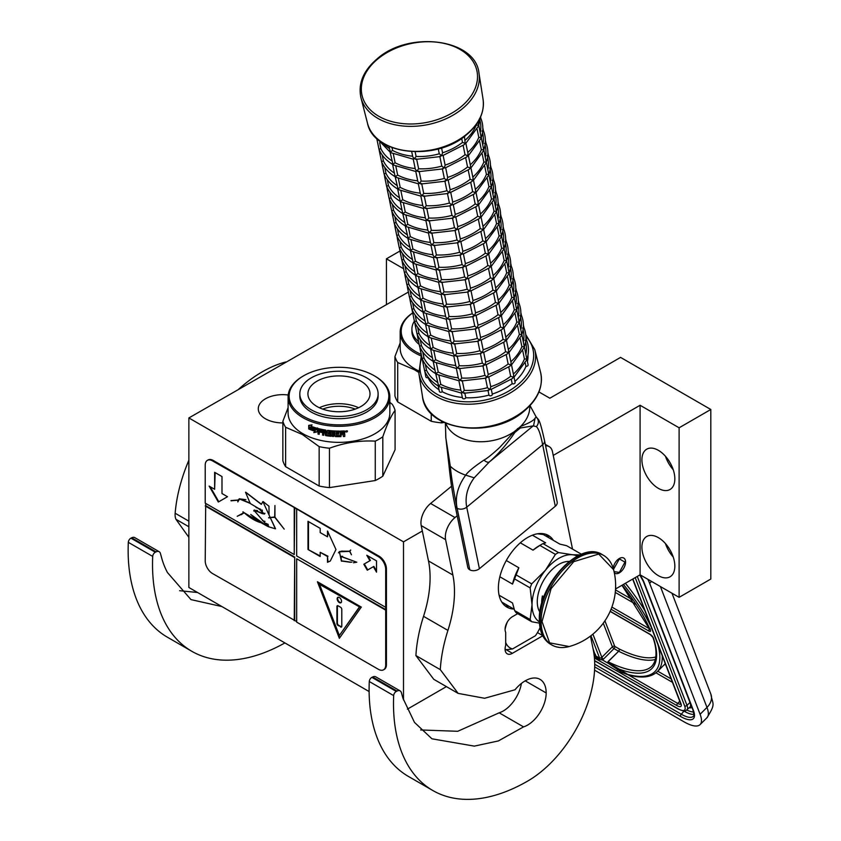 <?xml version="1.0" encoding="UTF-8"?>
<svg xmlns="http://www.w3.org/2000/svg" width="841" height="841" viewBox="0 0 841 841"><rect width="100%" height="100%" fill="white"/><g stroke="black" fill="none" stroke-linecap="round" stroke-linejoin="round"><path stroke-width="1.26" d="M615.559 588.973L640.085 574.813L679.107 597.341L710.813 579.039L710.813 409.493L620.574 357.393L549.835 398.224L538.944 391.938M407.391 709.152L446.413 686.624M407.969 292.29L188.868 417.945L188.868 587.481L369.125 691.554M679.107 597.341L679.107 427.796L710.813 409.493M641.914 547.144A23.285 13.445 60 0 1 646.729 536.484A23.285 13.445 60 0 1 664.674 542.718A23.285 13.445 60 0 1 674.839 566.151A23.285 13.445 60 0 1 670.014 576.81A23.285 13.445 60 0 1 652.069 570.566A23.285 13.445 60 0 1 641.914 547.144M641.914 459.838A23.285 13.445 60 0 1 646.729 449.178A23.285 13.445 60 0 1 664.674 455.412A23.285 13.445 60 0 1 674.839 478.844A23.285 13.445 60 0 1 670.014 489.504A23.285 13.445 60 0 1 652.069 483.26A23.285 13.445 60 0 1 641.914 459.838M640.085 574.813L640.085 405.267L679.107 427.796M614.319 572.784A8.799 5.078 120 0 0 614.95 573.278A8.799 5.078 120 0 0 619.354 572.837A8.799 5.078 120 0 0 625.094 565.089A8.799 5.078 120 0 0 623.749 558.035A8.799 5.078 120 0 0 619.354 558.477A8.799 5.078 120 0 0 613.184 568.264M403.501 699.964L403.501 541.856L422.329 530.986M553.241 455.412L640.085 405.267M188.868 417.945L403.501 541.856M386.429 304.726L386.429 258.818L403.07 268.426M399.864 251.07L386.429 258.818M282.86 422.928A24.494 14.139 180 0 1 258.282 408.789A24.494 14.139 180 0 1 265.451 398.792A24.494 14.139 180 0 1 288.2 395.007M673.231 557.026A23.285 13.445 60 0 1 665.473 543.591M673.231 469.72A23.285 13.445 60 0 1 665.473 456.285M595.396 654.803L595.985 656.085L599.644 658.198L601.283 657.725A1.724 1.272 -21.1 0 0 601.841 657.326L592.916 634.156M651.523 581.415L649.63 583.297L700.101 714.272A34.492 11.9 -134.9 0 1 700.069 724.616A34.492 11.9 -134.9 0 1 684.059 721.841L594.566 670.172M649.63 583.297A34.492 11.9 -134.9 0 0 647.78 579.249M662.245 655.822A120.726 41.661 45.1 0 1 657.315 671.644C651.071 677.468 641.42 678.561 628.385 674.913A1.724 1.388 -74.6 0 0 628.5 674.945L628.385 674.913A1.724 1.388 -74.6 0 1 627.701 674.398A119.002 41.062 -134.9 0 0 657.935 644.648M680.726 704.075A6.896 2.376 45.1 0 1 677.678 703.391L628.322 674.892L621.825 672.401L627.701 674.398L609.283 663.107L608.716 663.581L621.825 672.401M594.145 655.171L595.859 657.41L599.517 659.523L602.356 659.912L608.716 663.581L607.959 661.699L609.283 663.107M614.056 571.607L619.354 572.416L625.199 561.714M625.199 562.282L619.354 558.897L613.499 569.357M412.553 313.073A49.84 28.773 180 0 0 415.811 351.685A49.84 28.773 0 0 0 420.721 354.166M412.553 312.989A50.88 29.372 180 0 0 400.179 332.184A50.88 29.372 180 0 0 415.086 352.957A50.88 29.372 0 0 0 421.173 355.953M418.597 370.849A50.88 29.372 0 0 1 415.086 369.01A50.88 29.372 180 0 1 400.179 348.237L400.179 332.184M431.244 413.478L431.244 421.288L397.709 401.924A56.915 32.862 180 0 1 394.944 395.974L394.944 356.573L400.179 342.907M397.709 401.924L397.709 362.524A56.915 32.862 180 0 1 394.944 356.573M397.709 362.524L414.476 369.767L418.734 372.395M431.244 421.288A56.915 32.862 0 0 0 441.546 422.876L441.546 421.173M444.132 422.476L441.546 422.876M414.329 321.262A39.149 22.602 0 0 0 411.911 329.083L411.911 331.343A39.149 22.602 0 0 0 418.786 344.137M411.911 329.083A39.149 22.602 0 0 0 418.061 341.246M303.727 375.738A49.84 28.773 180 0 0 303.727 416.432A49.84 28.773 0 0 0 374.213 416.432A49.84 28.773 0 0 0 374.213 375.738L374.949 376.169A50.88 29.372 0 0 0 374.949 376.158L374.213 375.738A49.84 28.773 180 0 0 303.727 375.738L302.991 376.169A50.88 29.372 180 0 1 303.359 375.948M302.991 376.169A50.88 29.372 180 0 0 288.095 396.931A50.88 29.372 180 0 0 302.991 417.704A50.88 29.372 0 0 0 358.434 424.074A50.88 29.372 0 0 0 389.846 396.931A50.88 29.372 0 0 0 374.949 376.169M389.846 396.931L389.846 412.984A50.88 29.372 0 0 1 358.434 440.127A50.88 29.372 0 0 1 302.991 433.756A50.88 29.372 180 0 1 288.095 412.984L288.095 396.931M288.095 407.664L282.86 421.32L282.86 460.721A56.915 32.862 180 0 0 285.625 466.671L319.149 486.035A56.915 32.862 0 0 0 329.462 487.622L375.265 480.537A56.915 32.862 0 0 0 382.813 476.185L395.081 449.735L395.081 410.345A56.915 32.862 0 0 0 392.316 404.384L389.846 402.324M285.625 466.671L285.625 427.27A56.915 32.862 180 0 1 282.86 421.32M285.625 427.27L302.382 434.513L319.149 446.634A56.915 32.862 0 0 0 329.462 448.232C344.726 442.639 359.99 440.274 375.265 441.147A56.915 32.862 0 0 0 382.813 436.784C386.902 424.747 390.991 415.927 395.081 410.345M319.149 486.035L319.149 446.634M329.462 487.622L329.462 448.232M375.265 480.537L375.265 441.147M382.813 476.185L382.813 436.784M310.403 427.459L310.003 427.785A50.88 29.372 0 0 0 316.027 429.856L317.267 428.29L317.267 431.864L313.798 432.621L317.562 431.507M316.027 429.856L317.562 427.932M309.362 428.752A50.187 28.972 0 0 0 315.238 430.886L314.135 432.274M313.798 432.621L315.238 430.886M308.952 429.068A50.88 29.372 0 0 0 314.912 431.233M309.12 428.468L309.12 425.315M309.887 427.543A50.88 29.372 0 0 0 315.901 429.614L317.015 428.216A50.88 29.372 0 0 1 310.949 426.24L312.053 424.873L308.71 425.367L308.71 428.963L310.276 427.217A50.187 28.972 0 0 0 316.184 429.257M344.19 430.939L344.757 431.338L344.19 430.939A50.88 29.372 0 0 1 340.416 431.086L340.195 435.596A50.88 29.372 0 0 1 336.495 435.564L336.316 433.777A50.187 28.972 0 0 0 338.692 433.819M336.284 434.177A50.88 29.372 0 0 0 338.692 434.219L338.692 433.178A50.88 29.372 0 0 1 336.284 433.136L336.526 431.706A50.187 28.972 0 0 0 339.333 431.738L339.333 431.097A50.88 29.372 0 0 1 327.727 430.371L327.202 430.739L327.727 430.371M336.495 432.106A50.88 29.372 0 0 0 339.333 432.137L339.333 431.738M327.727 433.493A50.88 29.372 0 0 0 330.029 433.767L330.156 433.367A50.187 28.972 0 0 1 327.885 433.104L327.202 432.989L327.37 430.445M327.202 432.989L327.307 430.497M318.487 428.605L317.993 434.03L318.487 428.605A50.88 29.372 0 0 0 325.803 430.098L326.518 434.702A50.88 29.372 0 0 0 330.029 435.144L330.029 433.767M318.276 433.672A50.187 28.972 0 0 0 319.181 433.893M317.993 434.03A50.88 29.372 0 0 0 319.181 434.324L319.443 431.538A50.187 28.972 0 0 0 321.966 432.106M319.181 431.906A50.88 29.372 0 0 0 321.966 432.526L321.966 431.486A50.88 29.372 0 0 1 319.181 430.865L319.181 429.993M319.643 429.499L319.643 429.499A50.187 28.972 0 0 0 322.671 430.171L322.45 430.55A50.88 29.372 0 0 1 319.37 429.867L319.643 429.499M322.45 430.55L322.671 434.671L322.671 430.171M322.671 434.671A50.187 28.972 0 0 0 323.669 434.86M322.45 435.049A50.88 29.372 0 0 0 323.669 435.281L323.869 432.484A50.187 28.972 0 0 0 325.467 432.758L325.288 433.136A50.88 29.372 0 0 1 323.669 432.863M331.638 435.501L331.112 435.89A50.187 28.972 0 0 1 325.982 435.26L325.288 435.123L325.467 432.758M325.288 435.123L325.288 433.136M325.803 435.638A50.88 29.372 0 0 0 331.007 436.279L331.112 435.89M331.533 435.89L331.007 436.279L331.007 432.821A50.88 29.372 0 0 1 328.694 432.568L328.831 431.139A50.187 28.972 0 0 0 332.437 431.496L332.342 431.885A50.88 29.372 0 0 1 328.694 431.528M332.342 431.885L332.342 436.395L332.437 431.496M332.437 435.995A50.187 28.972 0 0 0 333.625 436.08M332.342 436.395A50.88 29.372 0 0 0 333.625 436.479L333.698 431.58A50.187 28.972 0 0 0 334.97 431.643L334.918 432.043A50.88 29.372 0 0 1 333.625 431.969M335.454 436.574A50.88 29.372 0 0 0 340.931 436.616L340.91 436.227A50.187 28.972 0 0 1 335.506 436.174L334.918 436.111L334.97 431.643M334.918 436.111L334.918 432.043M341.457 433.788A50.187 28.972 0 0 0 342.781 433.735L342.834 434.135A50.88 29.372 0 0 1 341.499 434.187L340.91 436.227M343.401 434.545L342.834 434.135L343.401 436.532A50.88 29.372 0 0 0 344.757 436.447L344.684 433.935M343.401 436.132A50.187 28.972 0 0 0 344.684 436.059M344.757 436.447L344.726 434.03M344.684 432.505L343.916 433.599L344.757 434.198L343.853 433.21L344.684 431.128M344.757 432.905L344.736 431.223M346.807 431.012L346.24 431.98L347.06 431.906L346.955 430.781M346.145 431.58L346.145 430.897M347.428 431.044L347.06 431.58M347.428 430.981L345.598 431.149M347.522 431.233L345.683 431.538L347.47 431.107M340.931 436.616L341.499 434.187M339.333 432.137L339.333 431.097M323.859 430.813A50.88 29.372 0 0 0 325.089 431.023L325.278 430.634A50.187 28.972 0 0 1 324.069 430.434L323.859 430.813M325.089 431.023L325.288 432.095A50.88 29.372 0 0 1 323.669 431.822L323.669 430.949M325.288 431.685A50.187 28.972 0 0 0 325.467 431.717L325.278 430.634M343.181 432.032L343.128 431.643A50.187 28.972 0 0 1 341.457 431.706L341.499 432.095A50.88 29.372 0 0 0 343.181 432.032L343.128 431.643M343.401 432.19L343.401 433.062A50.88 29.372 0 0 1 341.499 433.147L341.499 432.095M341.457 432.747L341.457 431.706M330.156 434.755L330.156 433.367M335.506 436.174L334.97 435.712M322.723 409.104A29.214 16.862 180 0 1 355.217 409.104M319.37 407.727A31.043 17.924 180 0 1 358.571 407.727M317.015 381.162A31.043 17.924 180 0 1 350.844 377.273A31.043 17.924 180 0 1 370.008 393.84A31.043 17.924 180 0 1 360.915 406.508A31.043 17.924 0 0 1 327.086 410.397A31.043 17.924 0 0 1 307.922 393.84A31.043 17.924 0 0 1 317.015 381.162M299.817 393.84L299.817 396.09A39.149 22.602 0 0 0 323.985 416.968A39.149 22.602 0 0 0 366.655 412.069A39.149 22.602 180 0 0 378.114 396.09L378.114 393.84A39.149 22.602 180 0 1 366.655 409.819A39.149 22.602 0 0 1 323.985 414.718A39.149 22.602 0 0 1 299.817 393.84A39.149 22.602 0 0 1 311.286 377.851A39.149 22.602 180 0 1 353.956 372.952A39.149 22.602 180 0 1 378.114 393.84M420.668 729.956L457.735 731.292L499.165 712.811L523.554 726.887L498.356 740.942L474.335 746.125L431.938 738.797L414.466 722.377L402.934 698.209L401.399 692.669A6.896 3.984 120 0 0 400.148 690.903A6.896 3.984 120 0 0 397.036 691.06L396.279 691.439A3.448 1.987 120 0 0 393.672 695.612A189.709 109.53 120 0 0 432.789 790.498A189.709 109.53 120 0 0 527.643 781.1A94.854 54.76 120 0 0 594.713 664.926A94.854 54.76 120 0 0 593.252 649.673L590.456 636.101M393.672 695.612L369.283 681.525A189.709 109.53 120 0 0 408.4 776.422L432.789 790.498M369.283 681.525A3.448 1.987 -60 0 1 371.89 677.362L372.647 676.984A6.896 3.984 -60 0 1 375.759 676.826L400.148 690.903M499.165 712.811A26.218 15.138 120 0 0 521.409 683.439M458.145 693.394L433.756 679.307L415.906 655.56L440.295 669.646L458.145 693.394L484.605 698.272L515.028 689.767A29.666 17.125 120 0 1 540.038 679.37A29.666 17.125 120 0 1 546.177 692.952L525.205 680.842M457.168 515.754L454.992 517.551A17.251 9.955 120 0 0 445.604 539.67L421.215 525.593L428.49 560.947A103.475 59.743 120 0 1 423.538 616.327A123.827 71.496 120 0 0 415.906 655.56M421.215 525.593A17.251 9.955 -60 0 1 430.603 503.465L451.554 486.235M572.532 549.099L552.484 451.733A17.251 9.955 120 0 0 549.173 446.613A17.251 9.955 120 0 0 545.599 445.814M523.554 726.887A26.218 15.138 120 0 0 546.177 692.952M445.604 539.67L452.879 575.023A103.475 59.743 -60 0 1 447.927 630.403A123.827 71.496 120 0 0 440.295 669.646M517.688 613.646L512.4 616.705A10.344 5.971 120 0 0 505.693 632.4L505.693 645.362A10.344 5.971 120 0 0 507.228 653.825A10.344 5.971 120 0 0 512.4 653.31L542.729 635.796M513.777 609.052A41.388 23.895 -60 0 1 506.944 607.139A41.388 23.895 -60 0 1 498.377 588.185A41.388 23.895 -60 0 1 516.448 546.534A41.388 23.895 -60 0 1 548.343 535.444A41.388 23.895 -60 0 1 553.42 540.395M505.168 604.09L502.34 602.881M542.35 533.583L544.81 535.423M505.693 642.492A27.595 15.926 120 0 0 512.526 648.947L506.303 649.725A31.043 17.924 120 0 1 506.03 649.567A31.043 17.924 120 0 1 505.084 648.958M507.312 622.014A27.595 15.926 120 0 0 505.084 629.415M512.526 648.947L535.444 635.712A27.595 15.926 120 0 0 540.027 627.659M489.409 461.888L474.208 477.814C467.302 487.286 464.81 497.073 466.723 507.155L542.634 444.7C540.71 434.618 538.629 428.605 536.4 426.65C539.039 423.349 539.007 420.132 536.327 417.01L535.149 417.977C534.287 420.132 529.462 422.939 520.674 426.387L514.187 431.727L499.67 447.475C492.3 454.266 487.065 458.471 483.964 460.09C474.156 466.681 468.059 471.696 465.672 475.144C457.693 486.266 454.844 497.304 457.126 508.269L457.094 508.248C455.423 500.248 451.554 480.316 450.313 466.271L445.888 438.108L445.352 423.034M536.4 426.65L533.183 425.872L520.285 427.995L514.829 432.495C506.965 444.132 498.524 453.919 489.483 461.835A6.865 3.311 -128.8 0 1 489.441 461.867L489.441 461.867A6.865 3.311 -128.8 0 1 483.964 460.09M536.022 416.694L530.03 405.593M533.593 425.514L535.149 417.977M488.516 462.613L489.483 461.835M469.804 569.82L457.126 508.269A6.865 4.699 168.4 0 0 466.723 507.155L479.402 568.705A6.865 4.699 168.4 0 1 469.804 569.82L457.073 508.237A6.865 4.699 -11.6 0 1 455.097 505.714L455.097 505.714C452.616 494.487 450.597 481.21 449.041 465.903L445.888 438.108M479.402 568.705L555.312 506.25L542.634 444.7A6.865 4.699 -11.6 0 0 544.505 440.516L544.505 440.516C538.797 415.023 538.398 420.763 536.421 417.094L535.99 416.652M544.505 440.516L557.184 502.066A6.865 4.699 168.4 0 1 555.312 506.25M469.751 569.788A6.865 4.699 168.4 0 1 467.775 567.265L455.097 505.714M579.901 554.913L572.279 554.734A37.94 21.908 120 0 0 558.866 558.329A37.94 21.908 120 0 0 545.452 570.23L531.691 583.885A42.597 24.599 120 0 0 530.135 587.891L532.038 604.774L530.135 619.512A42.597 24.599 120 0 0 531.691 621.73L539.449 623.139M555.407 554.377A42.597 24.599 -60 0 1 556.963 553.431A42.597 24.599 -60 0 1 558.519 552.579L542.981 543.612A42.597 24.599 120 0 0 541.425 544.463A42.597 24.599 120 0 0 539.869 545.41L555.407 554.377L545.452 570.23A37.94 21.908 120 0 0 532.038 604.774M537.494 533.783L543.265 534.529L559.854 544.106L566.697 545.725L581.467 554.261M499.102 595.228L512.526 602.986L514.597 610.545A42.597 24.599 -60 0 0 516.153 612.763L531.691 621.73M501.825 602.103L514.208 609.305M514.597 610.545L530.135 619.512M506.282 560.516L518.855 567.78L516.153 574.918A42.597 24.599 120 0 0 514.597 578.923L530.135 587.891M514.597 578.923L512.526 584.096L499.848 576.768M516.153 574.918L531.691 583.885M539.869 545.41L533.026 550.151L520.306 542.813M532.427 535.191L545.683 542.844L542.981 543.612M577.304 556.164A37.94 21.908 120 0 0 572.279 554.734L558.519 552.579M532.038 604.837A37.94 21.908 120 0 0 539.375 621.856M569.168 561.462A30.528 17.619 120 0 0 537.273 601.778A30.528 17.619 -60 0 0 539.901 612.164M518.855 567.78A39.664 22.896 120 0 0 512.526 584.096M541.425 544.463L539.354 545.662A39.664 22.896 120 0 0 533.026 550.151M285.257 362.292L285.036 362.166A123.827 71.496 120 0 0 238.718 389.162M188.868 460.216A123.827 71.496 120 0 0 175.149 513.241L188.868 521.157M285.036 362.166A34.492 19.911 -60 0 1 285.814 361.966M221.929 606.571L190.96 599.601L167.464 572.553A138.639 80.042 120 0 1 162.155 559.717L160.431 553.473A6.896 3.984 120 0 0 159.18 551.707A6.896 3.984 120 0 0 156.069 551.875L155.312 552.243A3.448 1.987 120 0 0 152.705 556.416L128.316 542.34A189.709 109.53 120 0 0 167.433 637.226L191.822 651.302A189.709 109.53 120 0 0 284.889 642.923M128.316 542.34A3.448 1.987 -60 0 1 130.923 538.166L131.68 537.788A6.896 3.984 -60 0 1 134.791 537.63L159.18 551.707M179.638 590.708L197.54 592.495M188.868 537.325L175.916 519.275A17.251 9.955 -60 0 1 175.149 513.241M152.705 556.416A189.709 109.53 120 0 0 191.822 651.302M392.011 147.627L392.589 150.444A51.743 35.427 -11.6 0 0 412.647 156.216M388.878 146.323L390.413 151.969L392.568 150.455M415.139 151.822L416.095 156.468A51.743 35.427 -11.6 0 0 439.275 153.798L441.641 155.659L442.566 152.82A51.743 35.427 -11.6 0 0 462.508 142.402L465.189 143.369L464.453 136.41M440.474 156.563L415.748 159.391L416.6 158.949L414.266 158.802L412.773 156.815L411.712 151.695M414.266 158.802L413.288 158.707L414.266 158.802L416.085 156.489M441.578 147.942L442.566 152.82M465.22 140.153A51.743 35.427 -11.6 0 0 476.258 125.078L478.613 125.225L478.045 121.819M379.659 142.728L380.878 148.647A51.743 35.427 -11.6 0 0 391.864 160.82M376.736 138.366L378.997 149.288L380.847 148.657M377.336 138.923L390.077 152.084L392.947 164.279L395.123 162.755A51.743 35.427 -11.6 0 0 415.181 168.526M393.294 153.84L395.123 162.755M413.404 159.222L391.443 152.873L390.413 151.969M416.705 159.443L418.629 168.778A51.743 35.427 -11.6 0 0 441.809 166.108L444.174 167.969L445.152 165.299L443.186 155.732M443.007 168.873L418.282 171.701L419.133 171.259L416.8 171.112L415.307 169.125L413.267 159.212M416.8 171.112L415.832 171.017L416.8 171.112L418.629 168.799M443.123 155.417L464.274 144.641L465.189 143.369M443.081 155.291L439.79 156.279M445.12 165.109A51.743 35.427 -11.6 0 0 465.041 154.712L467.733 155.68L467.995 153.661L465.872 143.317L478.413 126.161L478.613 125.225L477.646 125.141L478.613 125.225M479.412 118.781L480.726 118.076M467.754 152.463A51.743 35.427 -11.6 0 0 478.792 137.388L481.157 137.535L478.75 125.225L480.243 117.729M382.192 155.038L383.412 160.957A51.743 35.427 -11.6 0 0 394.408 173.13M377.031 139.795L381.53 161.598L383.38 160.967M395.827 166.15L397.656 175.065A51.743 35.427 -11.6 0 0 417.714 180.836M415.938 171.532L393.977 165.183L392.947 164.279M379.123 149.624C381.719 155.596 386.219 160.515 392.61 164.394L394.828 175.212L395.48 176.589L397.646 175.075M415.801 171.522L417.84 181.435L419.344 183.422L421.173 181.088A51.743 35.427 -11.6 0 0 444.342 178.418L446.708 180.279L447.685 177.609L445.719 168.042M419.249 171.753L421.173 181.088M445.656 167.727L466.808 156.952L467.733 155.68M445.614 167.601L442.324 168.589M447.654 177.419A51.743 35.427 -11.6 0 0 467.575 167.023L470.266 167.99L470.54 165.971L468.405 155.627L480.957 138.471L481.157 137.535L480.179 137.451L481.157 137.535M480.568 116.983L480.926 118.728M481.946 131.091L483.27 130.387M482.818 127.906L483.47 131.038M470.287 164.773A51.743 35.427 -11.6 0 0 481.336 149.698L483.691 149.845L481.283 137.535C483.47 130.912 483.333 124.531 480.863 118.402M381.688 161.998L384.074 173.908L385.945 173.267A51.743 35.427 -11.6 0 0 396.941 185.441M384.726 167.348L385.945 173.267M379.564 152.105L381.541 161.609M381.656 161.935C384.253 167.906 388.752 172.826 395.144 176.705L398.014 188.899L400.2 187.375A51.743 35.427 -11.6 0 0 420.248 193.146M398.361 178.46L400.2 187.375M418.471 183.843L396.51 177.493L395.48 176.589M418.334 183.832L420.374 193.745L421.877 195.732L423.706 193.398A51.743 35.427 -11.6 0 0 446.886 190.728L449.241 192.589L450.177 189.751A51.743 35.427 -11.6 0 0 470.119 179.333L472.8 180.3L473.073 178.281L470.939 167.937M421.783 184.063L423.706 193.398M419.344 183.422L421.667 183.569L420.826 184.011L445.541 181.183M448.19 180.037L469.341 169.262L470.266 167.99M448.148 179.911L444.857 180.899M448.253 180.352L450.177 189.751M484.49 143.401L485.804 142.697M483.691 149.845L482.713 149.761L483.691 149.845L483.491 150.781L470.907 167.969M472.821 177.083A51.743 35.427 -11.6 0 0 483.869 162.008L486.224 162.155L483.817 149.845C486.003 143.222 485.867 136.841 483.396 130.712M384.221 174.308L386.608 186.218L388.479 185.577A51.743 35.427 -11.6 0 0 399.475 197.751M387.259 179.659L388.479 185.577M384.074 173.908L382.098 164.416M400.894 190.77L402.734 199.685A51.743 35.427 -11.6 0 0 422.792 205.456M421.005 196.153L399.044 189.803L398.014 188.899M384.19 174.245C386.786 180.216 391.286 185.136 397.677 189.015L399.906 199.832L400.558 201.209L402.713 199.695M424.316 196.374L426.24 205.709A51.743 35.427 -11.6 0 0 449.42 203.038L451.785 204.899L452.71 202.061A51.743 35.427 -11.6 0 0 472.653 191.643L475.333 192.61L475.607 190.592L473.472 180.247M421.877 195.732L424.2 195.879L423.359 196.321L448.074 193.493M450.608 205.803L425.893 208.631L426.734 208.19L424.411 208.042L422.907 206.056L420.868 196.142M424.411 208.042L423.433 207.948L424.411 208.042L426.229 205.73M450.723 192.347L471.875 181.572L472.8 180.3M450.681 192.221L447.401 193.209M450.787 192.663L452.71 202.061M485.362 140.216L486.003 143.348M487.023 155.711L488.337 155.007M486.224 162.155L485.246 162.071L486.224 162.155L486.024 163.091L473.441 180.279M475.365 189.393A51.743 35.427 -11.6 0 0 486.403 174.318L488.758 174.465L486.361 162.155C488.537 155.532 488.4 149.151 485.94 143.023M389.793 191.969L391.012 197.887A51.743 35.427 -11.6 0 0 402.009 210.061M386.755 186.618L389.141 198.529L390.991 197.898M403.428 203.08L405.267 211.995A51.743 35.427 -11.6 0 0 425.325 217.766M423.538 208.463L401.588 202.113L400.558 201.209M386.723 186.544C389.32 192.526 393.819 197.446 400.221 201.325L402.44 212.142L403.091 213.519L405.246 212.006M426.85 208.684L428.773 218.019A51.743 35.427 -11.6 0 0 451.953 215.349L454.319 217.209L455.244 214.371A51.743 35.427 -11.6 0 0 475.186 203.953L477.867 204.92L478.14 202.902L476.017 192.557M453.141 218.113L428.426 220.941L429.278 220.5L426.944 220.353L425.451 218.366L423.401 208.452M426.944 220.353L425.966 220.258L426.944 220.353L428.763 218.04M453.257 204.657L474.408 193.882L475.333 192.61M453.215 204.531L449.935 205.519M453.331 204.973L455.244 214.371M487.896 152.526L488.537 155.659M489.557 168.021L491.07 167.969M490.429 164.836L490.997 167.653M480.432 214.013A51.743 35.427 -11.6 0 0 491.47 198.939L493.835 199.086L491.428 186.776C493.614 180.153 493.467 173.772 491.007 167.643L490.871 167.317M488.758 174.465L487.78 174.381L488.758 174.465L488.558 175.401L475.974 192.589M477.898 201.703A51.743 35.427 -11.6 0 0 488.936 186.628L491.291 186.776L488.894 174.465C491.07 167.843 490.934 161.461 488.474 155.333M392.337 204.279L393.556 210.197A51.743 35.427 -11.6 0 0 404.542 222.371M389.288 198.928L391.675 210.839L393.525 210.208M389.267 198.854C391.853 204.836 396.353 209.756 402.755 213.635L405.625 225.83L407.801 224.305A51.743 35.427 -11.6 0 0 427.859 230.077M405.972 215.391L407.801 224.305M426.082 220.773L404.122 214.423L403.091 213.519M429.383 220.994L431.307 230.329A51.743 35.427 -11.6 0 0 454.487 227.659L456.852 229.519L457.83 226.849L455.864 217.283M455.685 230.423L430.96 233.251L431.811 232.81L429.478 232.663L427.985 230.676L425.935 220.763M429.478 232.663L428.5 232.568L429.478 232.663L431.307 230.35M455.801 216.967L476.952 206.192L477.867 204.92M455.748 216.841L452.469 217.83M457.788 226.66A51.743 35.427 -11.6 0 0 477.72 216.263L480.411 217.23L480.674 215.212L478.55 204.868L491.091 187.711L491.291 186.776L490.324 186.691L491.291 186.776M492.09 180.331L493.404 179.627M492.963 177.146L493.604 180.279M391.822 211.238L394.208 223.149L396.09 222.508A51.743 35.427 -11.6 0 0 407.086 234.681M394.871 216.589L396.09 222.508M389.709 201.346L391.675 210.849M405.278 225.945L408.158 238.14L410.334 236.605A51.743 35.427 -11.6 0 0 430.392 242.387M408.505 227.701L410.334 236.605M428.616 233.083L406.655 226.734L405.625 225.83M428.479 233.073L430.518 242.986L432.011 244.973L433.84 242.639A51.743 35.427 -11.6 0 0 457.02 239.969L459.386 241.819L460.363 239.159L458.398 229.593M431.927 233.304L433.84 242.639M458.334 229.278L479.486 218.502L480.411 217.23M458.292 229.151L455.002 230.14M460.332 238.97A51.743 35.427 -11.6 0 0 480.253 228.573L482.944 229.54L483.218 227.522L481.084 217.178M494.624 192.642L495.938 191.937M493.835 199.086L492.858 199.002L493.835 199.086L493.635 200.021L481.052 217.209M482.965 226.324A51.743 35.427 -11.6 0 0 494.014 211.249L496.369 211.396L493.961 199.086C496.148 192.463 496.011 186.082 493.541 179.953M394.366 223.548L396.752 235.459L398.623 234.818A51.743 35.427 -11.6 0 0 409.62 246.991M397.404 228.899L398.623 234.818M394.198 223.159L392.242 213.646M411.039 240.011L412.878 248.915A51.743 35.427 -11.6 0 0 432.926 254.697M431.149 245.393L409.189 239.044L408.158 238.14M394.334 223.475C396.931 229.456 401.43 234.376 407.822 238.255L410.692 250.45L412.857 248.936M431.012 245.383L433.052 255.296L434.555 257.283L436.384 254.949A51.743 35.427 -11.6 0 0 459.564 252.279L461.919 254.129L462.855 251.301A51.743 35.427 -11.6 0 0 482.787 240.883L485.478 241.851L485.751 239.832L483.617 229.488M434.461 245.614L436.384 254.949M432.011 244.973L434.345 245.12L433.504 245.561L458.219 242.734M460.868 241.588L482.019 230.812L482.944 229.54M460.826 241.462L457.536 242.45M460.931 241.903L462.855 251.301M495.496 189.456L496.148 192.589M497.168 204.952L498.482 204.247M496.369 211.396L495.391 211.312L496.369 211.396L496.169 212.331L483.586 229.519M485.499 238.634A51.743 35.427 -11.6 0 0 496.547 223.559L498.902 223.706L496.495 211.396C498.681 204.773 498.545 198.392 496.074 192.263M399.938 241.209L401.157 247.128A51.743 35.427 -11.6 0 0 412.153 259.301M396.899 235.858L399.286 247.769L401.136 247.138M413.572 252.321L415.412 261.225A51.743 35.427 -11.6 0 0 435.459 267.007M433.683 257.703L411.722 251.354L410.692 250.45M396.868 235.785C399.464 241.766 403.964 246.686 410.355 250.565L413.225 262.76L415.391 261.246M436.994 257.924L438.918 267.259A51.743 35.427 -11.6 0 0 462.098 264.589L464.463 266.439L465.388 263.611A51.743 35.427 -11.6 0 0 485.331 253.194L488.011 254.161L488.285 252.142L486.151 241.798M434.555 257.283L436.878 257.43L436.037 257.872L460.752 255.044M463.286 267.354L438.571 270.182L439.412 269.74L437.089 269.593L435.585 267.606L433.546 257.693M437.089 269.593L436.111 269.498L437.089 269.593L438.907 267.28M463.402 253.898L484.553 243.123L485.478 241.851M463.359 253.772L460.08 254.76M463.465 254.213L465.388 263.611M498.03 201.766L498.681 204.899M499.701 217.262L501.015 216.558M498.902 223.706L497.925 223.622L498.902 223.706L498.702 224.642L486.119 241.83M488.032 250.944A51.743 35.427 -11.6 0 0 499.081 235.869L501.436 236.016L499.028 223.706C501.215 217.083 501.078 210.702 498.608 204.573M402.471 253.519L403.691 259.438A51.743 35.427 -11.6 0 0 414.687 271.611M399.433 248.169L401.819 260.079L403.669 259.449M416.106 264.631L417.945 273.535A51.743 35.427 -11.6 0 0 438.003 279.317M436.216 270.014L414.256 263.664L413.225 262.76M399.401 248.095C401.998 254.077 406.497 258.996 412.899 262.876L415.118 273.693L415.769 275.06L417.924 273.556M436.08 270.003L438.119 279.916L439.622 281.903L441.451 279.569A51.743 35.427 -11.6 0 0 464.631 276.899L466.997 278.749L467.922 275.922A51.743 35.427 -11.6 0 0 487.864 265.504L490.545 266.471L490.818 264.452L488.695 254.108M439.528 270.234L441.451 279.569M465.935 266.208L487.086 255.433L488.011 254.161M465.893 266.071L462.613 267.07M465.998 266.523L467.922 275.922M500.574 214.077L501.215 217.209M502.235 229.572L503.748 229.509M503.107 226.387L503.675 229.204M501.436 236.016L500.458 235.932L501.436 236.016L501.236 236.952L488.653 254.14M490.576 263.254A51.743 35.427 -11.6 0 0 501.614 248.179L503.969 248.326L501.572 236.016C503.748 229.393 503.612 223.012 501.152 216.883M401.966 260.479L404.353 272.389L406.235 271.748A51.743 35.427 -11.6 0 0 417.22 283.922M405.005 265.819L406.235 271.748M399.843 250.576L401.819 260.09M415.422 275.175L417.651 286.003L418.303 287.37L420.479 285.845A51.743 35.427 -11.6 0 0 440.537 291.627M418.639 276.941L420.479 285.845M438.76 282.324L416.8 275.974L415.769 275.06M442.061 282.544L443.985 291.88A51.743 35.427 -11.6 0 0 467.165 289.209L469.53 291.06L470.508 288.4L468.542 278.834M439.622 281.903L441.956 282.05L441.105 282.492L465.819 279.664M468.363 291.974L443.638 294.802L444.49 294.361L442.156 294.213L440.663 292.226L438.613 282.313M442.156 294.213L441.178 294.119L442.156 294.213L443.985 291.901M468.479 278.518L489.63 267.743L490.545 266.471M468.426 278.382L465.147 279.38M470.466 288.211A51.743 35.427 -11.6 0 0 490.398 277.814L493.089 278.781L493.352 276.763L491.228 266.418M504.768 241.882L506.282 241.819M503.969 248.326L502.992 248.242L503.969 248.326L503.77 249.262L491.197 266.45M493.11 275.564A51.743 35.427 -11.6 0 0 504.148 260.489L506.503 260.636L504.106 248.326C506.293 241.703 506.145 235.322 503.685 229.194M404.5 272.789L406.886 284.7L408.768 284.058A51.743 35.427 -11.6 0 0 419.764 296.232M407.549 278.129L408.768 284.058M404.353 272.389L402.387 262.886M417.956 287.485L420.185 298.313L420.836 299.68L423.012 298.156A51.743 35.427 -11.6 0 0 443.07 303.937M421.183 289.251L423.012 298.156M441.294 294.634L419.333 288.284L418.303 287.37M441.157 294.623L443.196 304.537L444.689 306.523L446.518 304.19A51.743 35.427 -11.6 0 0 469.699 301.52L472.064 303.37L473.041 300.71L471.076 291.144M444.595 294.855L446.518 304.19M471.013 290.828L492.164 280.053L493.089 278.781M470.971 290.692L467.68 291.69M473.01 300.521A51.743 35.427 -11.6 0 0 492.931 290.124L495.622 291.081L495.885 289.073L493.762 278.728M507.302 254.192L508.616 253.488M506.503 260.636L505.536 260.552L506.503 260.636L506.303 261.572L493.73 278.76M495.643 287.874A51.743 35.427 -11.6 0 0 506.681 272.799L509.047 272.947L506.639 260.636C508.826 254.014 508.679 247.632 506.219 241.504L505.641 238.697M407.044 285.099L409.42 297.01L411.302 296.368A51.743 35.427 -11.6 0 0 422.298 308.542M410.082 290.439L411.302 296.368M406.876 284.71L404.92 275.196M423.717 301.562L425.546 310.466A51.743 35.427 -11.6 0 0 445.604 316.248M443.827 306.944L421.867 300.594L420.836 299.68M407.012 285.025C409.609 291.007 414.108 295.927 420.5 299.806L422.718 310.623L423.37 311.99L425.535 310.487M443.691 306.933L445.73 316.847L447.233 318.834L449.062 316.5A51.743 35.427 -11.6 0 0 472.243 313.83L474.597 315.68L475.533 312.852A51.743 35.427 -11.6 0 0 495.465 302.434L498.156 303.391L498.429 301.383L496.295 291.039M447.139 307.165L449.062 316.5M444.689 306.523L447.023 306.671L446.172 307.112L470.897 304.284M473.546 303.138L494.697 292.363L495.622 291.081M473.504 303.002L470.214 304M473.609 303.454L475.533 312.852M508.174 251.007L508.826 254.129M509.835 266.502L511.16 265.798M509.047 272.947L508.069 272.862L509.047 272.947L508.847 273.882L496.264 291.07M498.177 300.184A51.743 35.427 -11.6 0 0 509.226 285.11L511.58 285.257L509.173 272.947C511.36 266.324 511.223 259.943 508.752 253.814M412.616 302.749L413.835 308.679A51.743 35.427 -11.6 0 0 424.831 320.852M409.578 297.409L411.964 309.32L413.814 308.689M426.25 313.872L428.09 322.776A51.743 35.427 -11.6 0 0 448.137 328.558M446.361 319.254L424.4 312.905L423.37 311.99M409.546 297.336C412.143 303.317 416.642 308.237 423.034 312.116L425.903 324.3L428.069 322.797M446.224 319.244L448.264 329.157L449.767 331.144L451.596 328.81A51.743 35.427 -11.6 0 0 474.776 326.14L477.141 327.99L478.066 325.162A51.743 35.427 -11.6 0 0 498.009 314.744L500.689 315.701L500.963 313.693L498.829 303.349M449.672 319.475L451.596 328.81M447.233 318.834L449.557 318.981L448.716 319.422L473.43 316.594M476.08 315.449L497.231 304.673L498.156 303.391M476.038 315.312L472.747 316.311M476.143 315.764L478.066 325.162M510.708 263.317L511.36 266.439M512.379 278.813L513.693 278.108M513.252 275.627L513.893 278.749M511.58 285.257L510.603 285.173L511.58 285.257L511.381 286.192L498.797 303.38M500.71 312.495A51.743 35.427 -11.6 0 0 511.759 297.42L514.114 297.567L511.706 285.257C513.893 278.634 513.756 272.253 511.286 266.124M415.149 315.06L416.369 320.989A51.743 35.427 -11.6 0 0 427.365 333.152M409.988 299.817L414.497 321.63L416.348 320.999M425.567 324.416L427.796 335.244L428.447 336.61L430.624 335.086A51.743 35.427 -11.6 0 0 450.681 340.868M428.784 326.182L430.624 335.086M448.894 331.564L426.934 325.215L425.903 324.3M452.206 331.785L454.129 341.12A51.743 35.427 -11.6 0 0 477.31 338.45L479.675 340.3L480.653 337.64L478.676 328.074M449.767 331.144L452.09 331.291L451.249 331.732L475.964 328.905M478.497 341.215L453.783 344.043L454.624 343.601L452.3 343.454L450.797 341.467L448.758 331.554M452.3 343.454L451.323 343.359L452.3 343.454L454.119 341.141M478.613 327.759L499.764 316.983L500.689 315.701M478.571 327.622L475.291 328.621M480.61 337.451A51.743 35.427 -11.6 0 0 500.542 327.054L503.223 328.011L503.496 326.003L501.373 315.659M514.913 291.123L516.427 291.06M515.785 287.937L516.342 290.755M514.114 297.567L513.136 297.483L514.114 297.567L513.914 298.502L501.331 315.69M503.254 324.805A51.743 35.427 -11.6 0 0 514.293 309.73L516.647 309.877L514.25 297.567C516.427 290.944 516.29 284.563 513.83 278.434M414.645 322.029L417.031 333.94L418.902 333.299A51.743 35.427 -11.6 0 0 429.898 345.462M417.683 327.37L418.902 333.299M414.497 321.63L412.521 312.127M414.613 321.956C417.21 327.937 421.709 332.857 428.111 336.736L430.329 347.554L430.981 348.92L433.157 347.396A51.743 35.427 -11.6 0 0 453.215 353.178M431.317 338.492L433.157 347.396M451.438 343.874L429.478 337.525L428.447 336.61M454.739 344.095L456.663 353.43A51.743 35.427 -11.6 0 0 479.843 350.76L482.208 352.61L483.186 349.951L481.22 340.384M481.031 353.525L456.316 356.353L457.168 355.911L454.834 355.764L453.341 353.777L451.291 343.864M454.834 355.764L453.856 355.669L454.834 355.764L456.652 353.451M481.147 340.069L502.298 329.294L503.223 328.011M481.105 339.932L477.825 340.931M483.144 349.761A51.743 35.427 -11.6 0 0 503.076 339.365L505.756 340.321L506.03 338.313L503.906 327.969M517.446 303.433L518.76 302.728M516.647 309.877L515.67 309.793L516.647 309.877L516.448 310.813L503.875 328.001M505.788 337.115A51.743 35.427 -11.6 0 0 516.826 322.04L519.181 322.187L516.784 309.877C518.971 303.254 518.823 296.873 516.363 290.744M417.178 334.34L419.564 346.25L421.446 345.609A51.743 35.427 -11.6 0 0 432.432 357.772M420.227 339.68L421.446 345.609M417.031 333.94L415.055 324.437M430.634 349.036L432.863 359.864L433.514 361.231L435.691 359.706A51.743 35.427 -11.6 0 0 455.748 365.488M433.861 350.802L435.691 359.706M453.972 356.185L432.011 349.835L430.981 348.92M453.825 356.174L455.875 366.087L457.367 368.074L459.197 365.74A51.743 35.427 -11.6 0 0 482.377 363.07L484.742 364.92L485.72 362.261L483.754 352.694M457.273 356.405L459.197 365.74M483.691 352.379L504.842 341.604L505.756 340.321M483.649 352.242L480.358 353.241M485.678 362.072A51.743 35.427 -11.6 0 0 505.609 351.675L508.3 352.631L508.563 350.623L506.44 340.279M518.319 300.248L518.96 303.37M519.98 315.743L521.294 315.039M519.181 322.187L518.214 322.103L519.181 322.187L518.981 323.123L506.408 340.311M508.321 349.425A51.743 35.427 -11.6 0 0 519.36 334.35L521.725 334.497L519.317 322.187C521.504 315.564 521.357 309.183 518.897 303.054M419.712 346.65L422.098 358.56L423.98 357.919A51.743 35.427 -11.6 0 0 434.976 370.082M422.76 351.99L423.98 357.919M419.554 346.261L417.599 336.747M436.395 363.112L438.224 372.016A51.743 35.427 -11.6 0 0 458.282 377.798M456.505 368.495L434.545 362.145L433.514 361.231M419.691 346.576C422.287 352.558 426.776 357.478 433.178 361.357L435.396 372.174L436.048 373.541L438.214 372.037M456.369 368.484L458.408 378.397L459.901 380.384L461.73 378.051A51.743 35.427 -11.6 0 0 484.91 375.38L487.275 377.231L488.211 374.403A51.743 35.427 -11.6 0 0 508.143 363.985L510.834 364.941L511.107 362.934L508.973 352.589M459.817 368.715L461.73 378.051M457.367 368.074L459.701 368.221L458.85 368.663L483.575 365.835M486.224 364.689L507.375 353.914L508.3 352.631M486.182 364.552L482.892 365.551M486.287 365.005L488.211 374.403M520.852 312.558L521.494 315.68M522.513 328.053L523.827 327.349M521.725 334.497L520.747 334.413L521.725 334.497L521.525 335.433L508.942 352.621M510.855 361.735A51.743 35.427 -11.6 0 0 521.904 346.66L524.258 346.807L521.851 334.497C524.038 327.874 523.901 321.493 521.431 315.364M425.294 364.3L426.513 370.229A51.743 35.427 -11.6 0 0 437.509 382.392M420.132 349.057L424.642 370.87L426.482 370.24M422.224 358.886C424.821 364.868 429.32 369.788 435.712 373.667L438.582 385.851L440.768 384.326A51.743 35.427 -11.6 0 0 460.815 390.108M438.928 375.422L440.768 384.326M459.039 380.805L437.078 374.455L436.048 373.541M462.35 381.026L464.274 390.361A51.743 35.427 -11.6 0 0 487.454 387.69L489.809 389.541L490.797 386.881L488.821 377.315M459.901 380.384L462.235 380.531L461.394 380.973L486.109 378.145M488.642 390.455L463.927 393.283L464.768 392.842L462.445 392.694L460.942 390.708L458.902 380.794M462.445 392.694L461.467 392.6L462.445 392.694L464.264 390.382M488.758 376.999L509.909 366.224L510.834 364.941M488.716 376.863L485.425 377.861M490.755 386.692A51.743 35.427 -11.6 0 0 510.676 376.295L513.367 377.252L513.641 375.233L511.507 364.899M523.386 324.868L524.038 327.99M525.057 340.363L526.371 339.659M525.93 337.178L526.571 340.3M524.258 346.807L523.281 346.723L524.258 346.807L524.059 347.743L511.475 364.931M513.388 374.045A51.743 35.427 -11.6 0 0 524.437 358.97L526.792 359.118L524.385 346.807C526.571 340.185 526.434 333.803 523.964 327.675M424.789 371.27L425.861 376.873A1.724 1.177 -11.6 0 0 428.006 377.62A1.724 1.177 -11.6 0 0 428.037 377.62L427.827 376.61M422.666 361.367L424.642 370.881M424.758 371.196C427.354 377.178 431.853 382.098 438.245 385.977L439.359 391.38A1.724 1.177 -11.6 0 0 440.516 392.221A1.724 1.177 -11.6 0 0 442.261 391.727A1.724 1.177 -11.6 0 0 442.282 391.717L441.462 387.733M461.572 393.115L439.612 386.765L438.582 385.851M462.476 397.53A1.724 1.177 -11.6 0 0 462.445 397.993A1.724 1.177 -11.6 0 0 464.043 398.844A1.724 1.177 -11.6 0 0 465.788 397.761A1.724 1.177 -11.6 0 0 465.788 397.74L464.884 393.336M491.291 389.309L512.442 378.524L513.367 377.252M491.249 389.173L487.969 390.171M488.053 390.613L488.968 395.081A1.724 1.177 -11.6 0 0 488.978 395.091A1.724 1.177 -11.6 0 0 490.976 395.733A1.724 1.177 -11.6 0 0 492.311 394.25A1.724 1.177 -11.6 0 0 492.269 394.103M511.317 379.396L512.201 383.675A1.724 1.177 -11.6 0 0 512.222 383.685A1.724 1.177 -11.6 0 0 514.187 383.685A1.724 1.177 -11.6 0 0 515.102 382.361L514.04 377.21M526.792 359.118L525.814 359.033L526.792 359.118L526.592 360.053L514.009 377.241M525.289 363.102L525.951 366.35A1.724 1.177 -11.6 0 0 525.982 366.361A1.724 1.177 -11.6 0 0 528.095 364.805L526.929 359.118C529.105 352.495 528.968 346.114 526.498 339.985M527.99 355.039A51.743 35.427 168.4 0 1 527.423 361.546M525.951 366.35A51.743 35.427 168.4 0 1 514.913 381.425M512.201 383.675A51.743 35.427 168.4 0 1 492.279 394.072M488.968 395.081A51.743 35.427 168.4 0 1 465.788 397.74M462.34 397.488A51.743 35.427 168.4 0 1 442.282 391.717M439.034 389.782A51.743 35.427 168.4 0 1 428.037 377.62M525.898 354.166A51.743 35.427 -11.6 0 0 525.982 343.759L525.593 341.877M510.676 376.295L508.784 367.086M487.454 387.69L485.52 378.303M522.755 350.802L524.437 358.97M523.365 341.856A51.743 35.427 -11.6 0 0 523.449 331.449L523.06 329.567M520.211 338.492L521.904 346.66M506.25 354.776L508.143 363.985M482.986 365.993L484.91 375.38M520.831 329.546A51.743 35.427 -11.6 0 0 520.915 319.138L520.526 317.257M519.36 334.35L517.678 326.182M503.717 342.466L505.609 351.675M480.442 353.683L482.377 363.07M518.298 317.236A51.743 35.427 -11.6 0 0 518.382 306.828L517.993 304.947M516.826 322.04L515.144 313.872M501.183 330.156L503.076 339.365M477.909 341.372L479.843 350.76M515.764 304.926A51.743 35.427 -11.6 0 0 515.838 294.518L515.459 292.636M500.542 327.054L498.639 317.845M477.31 338.45L475.375 329.062M512.611 301.562L514.293 309.73M513.231 292.615A51.743 35.427 -11.6 0 0 513.304 282.208L512.915 280.326M498.009 314.744L496.106 305.535M474.776 326.14L472.842 316.752M510.077 289.251L511.759 297.42M510.687 280.305A51.743 35.427 -11.6 0 0 510.771 269.898L510.382 268.016M509.226 285.11L507.543 276.941M472.243 313.83L470.308 304.442M493.572 293.225L495.465 302.434M508.153 267.995A51.743 35.427 -11.6 0 0 508.237 257.588L507.848 255.706M506.681 272.799L504.999 264.631M492.931 290.124L491.039 280.915M467.764 292.132L469.699 301.52M505.62 255.685A51.743 35.427 -11.6 0 0 505.704 245.278L505.315 243.396M502.466 252.321L504.148 260.489M488.505 268.605L490.398 277.814M465.231 279.822L467.165 289.209M503.086 243.375A51.743 35.427 -11.6 0 0 503.17 232.968L502.781 231.086M487.864 265.504L485.972 256.295M464.631 276.899L462.697 267.512M499.932 240.011L501.614 248.179M500.553 231.065A51.743 35.427 -11.6 0 0 500.626 220.657L500.237 218.776M497.399 227.701L499.081 235.869M483.428 243.985L485.331 253.194M460.164 255.201L462.098 264.589M498.009 218.755A51.743 35.427 -11.6 0 0 498.093 208.347L497.704 206.466M496.547 223.559L494.865 215.391M482.787 240.883L480.894 231.674M459.564 252.279L457.63 242.891M495.475 206.444A51.743 35.427 -11.6 0 0 495.559 196.037L495.17 194.155M494.014 211.249L492.321 203.08M480.253 228.573L478.361 219.364M455.097 230.581L457.02 239.969M492.942 194.134A51.743 35.427 -11.6 0 0 493.026 183.727L492.637 181.845M489.788 190.77L491.47 198.939M475.827 207.054L477.72 216.263M452.553 218.282L454.487 227.659M490.408 181.824A51.743 35.427 -11.6 0 0 490.492 171.417L490.103 169.535M487.254 178.46L488.936 186.628M473.294 194.744L475.186 203.953M450.019 205.971L451.953 215.349M487.875 169.514A51.743 35.427 -11.6 0 0 487.948 159.107L487.57 157.225M486.403 174.318L484.721 166.15M449.42 203.038L447.486 193.661M470.75 182.434L472.653 191.643M485.341 157.204A51.743 35.427 -11.6 0 0 485.415 146.797L485.026 144.915M483.869 162.008L482.187 153.84M470.119 179.333L468.216 170.124M446.886 190.728L444.952 181.351M482.797 144.894A51.743 35.427 -11.6 0 0 482.881 134.486L482.492 132.605M467.575 167.023L465.683 157.814M479.654 141.53L481.336 149.698M442.419 169.041L444.342 178.418M480.264 132.584A51.743 35.427 -11.6 0 0 480.348 122.187L479.959 120.295M477.11 129.22L478.792 137.388M463.149 145.504L465.041 154.712M439.875 156.731L441.809 166.108M439.275 153.798L438.266 148.91M383.002 143.18A51.743 35.427 -11.6 0 0 389.33 148.51M461.677 138.387L462.508 142.402M558.834 647.276A51.743 29.877 -60 0 1 551.833 644.994C556.837 647.801 562.629 648.316 569.178 646.54L549.615 642.85L542.046 621.594L551.097 588.647L573.741 561.662L598.697 554.051L613.573 569.641C611.838 563.071 608.506 558.319 603.575 555.386A51.743 29.877 -60 0 1 609.042 560.306M568.484 562.009L567.969 561.714A28.457 16.431 120 0 0 567.549 561.483M542.403 601.199L542.403 595.985A28.457 16.431 120 0 0 541.667 602.619A28.457 16.431 120 0 0 541.688 603.628M542.403 595.985L543.896 596.858M540.027 611.291L539.512 610.997A28.457 16.431 -60 0 1 539.102 610.745M383.906 669.573A10.344 5.971 -120 0 0 384.284 669.383A10.344 5.971 -120 0 0 386.429 664.653L386.429 568.894A10.344 5.971 -120 0 0 379.112 556.216L213.257 460.469A10.344 5.971 -120 0 0 208.084 459.953A10.344 5.971 -120 0 0 207.738 460.185M385.693 610.156L296.673 558.76L296.673 622.119L378.376 669.299A10.344 5.971 -120 0 0 383.549 669.804A10.344 5.971 -120 0 0 385.693 665.073L385.693 569.315A10.344 5.971 -120 0 0 378.376 556.647L294.718 507.785L294.234 554.534L205.215 503.139L205.215 465.115A10.344 5.971 -120 0 1 207.349 460.374L208.084 459.953M205.698 503.412L205.215 560.873A10.344 5.971 -120 0 0 212.531 573.541L296.673 621.562M294.718 507.785L212.531 460.889A10.344 5.971 -120 0 0 207.349 460.374M376.526 572.153L376.526 560.884L366.771 555.249L369.924 560.716L363.827 564.237L367.275 570.209L373.372 566.687L376.526 572.153M327.496 562.293L330.282 561.021L335.98 549.52L327.496 531.028L327.496 536.81L320.179 532.584L320.179 528.358L307.985 521.315L307.985 549.478L320.179 556.521L320.179 552.295L327.496 556.521L327.496 562.293L330.061 561.136M356.773 562.24L340.868 556.3L341.372 561.01L339.459 551.791L349.656 551.36L351.443 554.776L349.856 551.37L350.739 550.119L349.625 551.16L339.333 551.601L341.488 561.21L340.983 556.49L356.773 562.24M341.614 561.042L350.466 562.272L341.614 561.042M296.673 509.467L296.673 555.943L385.693 607.339M296.673 558.76L386.187 609.872M339.354 638.319L361.304 607.086L317.404 581.741L339.354 638.319M205.698 505.672L294.718 557.068L294.718 620.437M294.234 620.711L294.718 557.068M205.215 505.956L294.234 557.352M209.136 486.109L218.324 502.014L227.501 496.716L221.992 493.53L221.992 476.553L214.644 472.316L214.644 489.294L209.136 486.109M260.395 522.566C255.17 520.978 249.798 517.73 244.268 512.821L243.038 511.843C248.947 516.858 254.791 520.39 260.594 522.45L268.09 526.624L275.385 528.81L262.907 501.572L261.299 504.358L245.519 492.227L250.271 503.528L258.439 508.374L264.41 514.04L254.087 510.476L268.09 526.624M268.09 524.3L265.861 523.365L265.693 525.089L250.744 514.461L258.639 521.315L242.849 511.948M261.95 509.982L262.203 513.63L254.203 510.024L253.709 510.96M262.476 520.611L264.999 521.431M250.219 503.086L239.391 498.745L238.129 500.017L230.96 500.584L237.992 500.279L237.814 501.909L239.559 499.039L250.261 503.423M256.021 507.459L260.731 509.32M231.159 500.889L231.78 500.49M275.512 528.726L269.036 514.976L268.983 506.229L263.023 501.509M261.425 504.264L245.824 492.279M241.483 514.66L243.69 512.779L237.204 516.3L243.995 512.978M241.314 514.366L237.204 516.3M268.657 517.625L274.807 517.32L284.184 529.105L274.944 517.152L274.944 505.525L274.692 517.005L268.657 517.625M294.234 508.059L294.234 554.534M373.372 566.687L373.856 566.403L376.526 571.028M363.827 564.237L364.311 563.954L367.759 569.925M369.924 560.716L364.311 563.954M367.748 555.817L370.408 560.432M307.985 549.478L320.179 555.954M308.479 521.599L308.479 549.194M327.496 536.81L327.99 531.733M327.496 556.521L327.99 562.009M320.179 552.295L327.99 556.237M339.459 551.528L338.481 552.842M341.12 556.427L342.602 556.3M350.718 562.093L351.832 562.187M353.441 562.755L356.752 562.208M349.625 551.16L350.592 550.035M341.824 551.181L349.898 551.223M341.004 556.237L340.7 556.784M339.585 551.717L342.077 551.044M341.856 560.894L350.245 562.082M318.171 582.182L339.743 637.772M210.113 486.676L218.807 501.73M214.644 489.294L215.138 472.6M260.594 522.45L258.639 521.315M262.476 523.575L268.636 526.35M264.537 513.956L254.36 510.329L257.525 510.54M261.74 513.42L264.4 514.04M239.443 498.713L237.866 501.614M239.801 498.892L245.919 499.67M264.957 513.304L262.434 513.714L262.266 510.182M254.329 509.961L253.971 510.561M268.657 526.045L265.956 525.194L266.04 523.67L268.311 524.752M265.966 523.323L265.777 524.647M262.035 510.077L261.866 512.411M231.359 500.784L238.192 500.164M268.742 517.94L274.944 517.068M320 584.085L359.685 606.992L339.354 635.502L319.517 584.369L320 584.085M266.134 523.628L268.111 524.332M319.517 584.369L359.685 606.992M359.191 607.276L339.354 635.502M341.551 601.347A3.101 1.787 -120 0 0 340.195 598.214A3.101 1.787 -120 0 0 337.798 597.383A3.101 1.787 -120 0 0 337.157 598.813A3.101 1.787 -120 0 0 338.513 601.935A3.101 1.787 -120 0 0 340.91 602.766A3.101 1.787 -120 0 0 341.551 601.347M340.573 626.944A1.724 0.999 -120 0 0 341.435 627.029A1.724 0.999 -120 0 0 341.793 626.24L341.793 609.336A1.724 0.999 -120 0 0 340.573 607.234L338.135 605.825A1.724 0.999 -120 0 0 337.273 605.73A1.724 0.999 -120 0 0 336.915 606.529L336.915 623.423A1.724 0.999 -120 0 0 338.135 625.536L341.057 626.661A1.724 0.999 -120 0 0 341.646 626.829M338.061 597.278A3.101 1.787 -120 0 0 337.651 598.529A3.101 1.787 -120 0 0 338.849 601.473A3.101 1.787 -120 0 0 341.131 602.587M337.556 605.657A1.724 0.999 -120 0 0 337.399 606.245L337.399 623.139A1.724 0.999 -120 0 0 338.618 625.252L341.057 626.661M660.406 586.545L706.976 707.418A34.492 11.9 45.1 0 1 706.945 717.751C716.238 703.097 712.59 704.8 710.876 694.172A17.251 12.762 158.9 0 1 706.976 707.418L700.101 714.272M639.938 574.897A27.595 9.524 45.1 0 1 644.174 582.676L693.394 710.403A27.595 9.524 45.1 0 1 680.558 716.458L594.692 666.881M644.174 582.676A1.724 1.272 158.9 0 1 643.712 582.151L639.822 574.96M693.394 710.403A1.724 1.272 158.9 0 1 692.931 709.878L643.712 582.151M692.931 709.878C694.119 714.861 694.235 717.005 693.299 716.311A25.871 8.925 45.1 0 1 681.284 714.23L594.713 664.243M680.558 716.458A1.724 0.999 -60 0 1 681.284 714.23L684.027 711.118M693.93 714.356A25.871 8.925 45.1 0 1 684.269 711.255A1.724 0.999 -60 0 0 684.395 711.118M693.604 711.949A24.147 8.336 45.1 0 1 686.95 710.077M689.263 707.775A17.251 5.95 -134.9 0 0 691.985 707.428M690.04 702.361A1.724 1.272 -21.1 0 0 689.967 702.435L642.871 580.206M594.608 660.606L678.203 708.868A1.724 0.999 120 0 0 678.487 709.215L683.817 711.108L685.552 710.908L689.956 707.081A15.516 5.351 -134.9 0 0 689.967 702.435L686.992 705.399L637.289 576.421M686.971 710.056A15.516 5.351 -134.9 0 0 686.992 705.399A1.724 1.272 -21.1 0 1 684.627 705.841L635.218 577.62M636.553 576.842A1.724 1.272 -21.1 0 0 637.089 576.537M594.619 660.795L678.487 709.215A1.724 0.999 120 0 0 678.96 709.289M678.203 708.868A13.792 4.762 -134.9 0 0 684.627 705.841M632.884 578.965L680.968 703.728A8.62 2.975 45.1 0 1 676.952 705.62L594.429 657.977M680.968 703.728A1.724 1.272 158.9 0 1 680.495 703.202L632.674 579.092M676.952 705.62A1.724 0.999 -60 0 1 677.678 703.391L679.77 701.31M625.399 583.286A120.726 41.661 45.1 0 1 644.826 610.619M650.923 626.44A119.002 41.062 -134.9 0 0 623.444 584.421M672.453 682.335L655.991 672.832M617.431 669.857L617.546 668.532A114.691 39.58 45.1 0 0 653.394 637.983A1.724 1.325 161.4 0 1 652.9 637.383C656.001 645.877 658.398 658.955 651.838 666.156A112.967 38.98 45.1 0 1 608.085 661.772L618.629 651.249L607.959 661.699M655.864 656.947A111.233 38.381 45.1 0 1 619.228 648.958A1.724 0.999 -60 0 1 618.492 651.176L614.014 648.59A1.724 0.599 45.1 0 1 612.385 646.803L603.281 623.181M601.283 657.725L602.356 659.912A3.448 2.555 -21.1 0 0 603.481 659.113L614.014 648.59A1.724 0.999 -60 0 0 614.75 646.372L604.921 620.847M599.517 659.523L599.644 658.198L590.971 635.712M595.859 657.41L592.947 648.211M594.976 654.151L594.944 654.182A3.448 2.555 -21.1 0 0 594.23 655.213L595.386 654.319M622.088 585.199A114.691 39.58 45.1 0 1 650.377 630.172A3.448 1.188 45.1 0 1 648.821 631.044L611.071 609.241M610.209 611.27L650.072 634.293A3.448 1.188 45.1 0 1 653.394 637.983M650.377 630.172A1.724 1.219 156.7 0 1 649.946 629.709L621.983 585.262M671.15 678.929L657.767 671.202M655.412 659.481A112.967 38.98 45.1 0 1 618.629 651.249A1.724 1.135 -63.6 0 0 619.228 648.958L614.75 646.372A1.724 1.272 -21.1 0 0 612.385 646.803L601.841 657.326A1.724 0.599 45.1 0 0 603.481 659.113M648.821 631.044A1.724 0.999 -60 0 1 649.557 628.816L611.891 607.076M650.072 634.293A1.724 0.999 120 0 0 650.356 634.64A1.724 0.999 120 0 0 650.724 634.724M632.989 600.011L615.496 589.909M665.536 664.379A122.45 42.25 45.1 0 1 664.001 664.979M635.933 604.353L615.276 592.421M542.603 635.544L537.473 632.59M396.279 691.439L371.89 677.362M397.036 691.06L372.647 676.984M423.538 616.327L447.927 630.403M428.49 560.947L452.879 575.023M454.992 517.551L430.603 503.465M512.4 653.31L505.084 649.084M509.383 606.519A41.388 23.895 -60 0 1 504.873 605.667M546.03 534.382A41.388 23.895 -60 0 1 549.026 537.862M520.285 427.995L520.674 426.387A43.112 29.519 -11.6 0 0 529.746 405.898M445.741 423.202A43.112 29.519 -11.6 0 0 457.304 436.101A43.112 29.519 -11.6 0 0 514.187 431.727L514.829 432.495M474.208 477.814L465.672 475.144A52.216 35.753 168.4 0 1 457.199 471.359A52.216 35.753 168.4 0 1 450.313 466.271L449.041 465.903M517.593 429.688L517.488 428.574M155.312 552.243L130.923 538.166M156.069 551.875L131.68 537.788M175.916 519.275L188.868 526.75M422.487 396.5A60.3 41.293 -11.6 0 0 462.266 427.207A60.3 41.293 -11.6 0 0 524.427 410.282A60.3 41.293 -11.6 0 0 540.542 372.185C543.538 386.219 538.135 399.139 524.311 410.955C492.311 439.675 425.609 430.876 422.487 396.5L418.881 373.404A59.175 40.526 -11.6 0 0 457.914 403.543A59.175 40.526 -11.6 0 0 518.918 386.934A59.175 40.526 -11.6 0 0 534.739 349.541L540.542 372.185M421.751 357.698A57.451 39.348 -11.6 0 0 449.01 399.254A57.451 39.348 -11.6 0 0 517.457 385.041A57.451 39.348 -11.6 0 0 525.888 336.242M483.081 99.406C484.647 112.295 479.17 124.058 466.629 134.697C436.353 161.756 373.562 155.07 367.485 123.217A59.038 40.431 -11.6 0 0 407.717 150.907A59.038 40.431 -11.6 0 0 466.766 134.118A59.038 40.431 -11.6 0 0 483.081 99.406L478.992 73.304C475.869 38.928 409.168 30.118 377.157 58.838C363.344 70.655 357.93 83.585 360.926 97.619A60.3 41.293 -11.6 0 0 402.019 125.898A60.3 41.293 -11.6 0 0 462.329 108.752A60.3 41.293 -11.6 0 0 478.992 73.304M377.893 58.881A58.733 40.221 -11.6 0 0 378.797 116.289A58.733 40.221 -11.6 0 0 460.952 106.839A58.733 40.221 -11.6 0 0 460.048 49.44A58.733 40.221 -11.6 0 0 377.893 58.881M550.55 644.259L551.833 644.994A51.743 29.877 -60 0 1 541.12 621.31A51.743 29.877 -60 0 1 563.701 569.241A51.743 29.877 -60 0 1 603.575 555.386L602.293 554.639A51.743 29.877 -60 0 0 562.419 568.505A51.743 29.877 -60 0 0 539.838 620.574A51.743 29.877 -60 0 0 550.55 644.259C543.17 639.654 539.428 631.517 539.333 619.87C537.841 584.831 580.101 539.596 602.293 554.639M379.112 556.216L378.376 556.647M386.429 568.894L385.693 569.315M386.429 664.653L385.693 665.073M213.257 460.469L212.531 460.889M595.449 655.37L593.252 649.662M710.876 694.172L671.98 593.231M700.069 724.616L706.945 717.751M680.495 703.202L680.884 703.949M657.315 671.644L665.284 663.707M649.946 629.709L650.356 628.963M652.9 637.383L650.356 634.64L610.145 611.418M545.304 444.374L549.173 446.613M505.084 649.031L506.03 649.567M533.11 425.945L490.177 461.267M445.793 438.277L445.572 427.995M461.436 393.104L462.445 397.993M491.354 389.625L492.311 394.25M421.236 356.142L418.881 373.404M534.739 349.541L525.762 334.623M417.157 334.266C419.754 340.248 424.242 345.167 430.645 349.047M412.079 309.646C414.676 315.627 419.175 320.547 425.578 324.426M407.454 287.506L409.409 297.02M404.479 272.715C407.076 278.697 411.564 283.617 417.966 287.496M401.935 260.405C404.532 266.387 409.031 271.307 415.433 275.186M397.309 238.266L399.265 247.78M394.776 225.956L396.731 235.469M391.801 211.165C394.397 217.146 398.886 222.066 405.288 225.945M387.165 189.036L389.131 198.539M384.631 176.726L386.587 186.229M367.485 123.217L360.926 97.619M569.147 646.54A63.117 63.117 0 0 0 613.562 569.599M383.549 669.804L384.284 669.383"/></g></svg>

